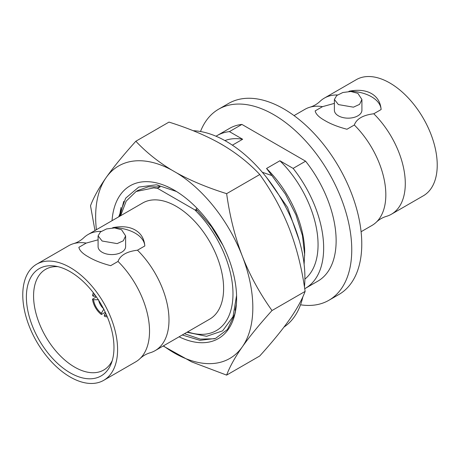 <?xml version="1.0" encoding="UTF-8"?>
<svg xmlns="http://www.w3.org/2000/svg" width="460" height="460" viewBox="0 0 460 460"><rect width="100%" height="100%" fill="white"/><g stroke="black" fill="none" stroke-linecap="round" stroke-linejoin="round"><path stroke-width="0.69" d="M70.179 267.524A67.045 38.709 60 0 1 113.982 326.611A67.045 38.709 60 0 1 103.701 380.334A67.045 38.709 60 0 1 70.179 377.016A67.045 38.709 -120 0 1 26.381 317.935A67.045 38.709 -120 0 1 36.656 264.207A67.045 38.709 -120 0 1 70.179 267.524M70.179 271.705A61.927 35.753 -120 0 0 55.206 266.11A61.927 35.753 -120 0 0 27.054 306.153A61.927 35.753 -120 0 0 70.179 372.836A61.927 35.753 -120 0 0 111.331 363.325A61.927 35.753 -120 0 0 70.179 271.705M103.701 380.334L135.642 361.893A67.045 38.709 -120 0 0 140.024 358.599A67.045 38.709 -120 0 0 118.019 261.435L110.67 265.673C101.671 263.304 94.283 260.394 88.521 256.939C82.685 253.696 79.471 250.487 78.879 247.319L86.221 243.081A67.045 38.709 -120 0 0 73.64 243.622A67.045 38.709 -120 0 0 68.597 245.766L36.656 264.207M118.019 261.435C120.278 255.248 126.764 251.505 137.482 250.2A67.045 38.709 60 0 1 155.106 350.658A67.045 38.709 60 0 1 150.058 352.803C146.257 353.947 142.916 355.879 140.024 358.599M98.089 239.809L86.221 243.081M113.028 227.602C122.032 225.912 129.415 226.711 135.182 230C141.019 233.41 144.233 238.728 144.825 245.956A32.993 19.05 0 0 0 113.028 227.602L112.476 227.924M144.825 245.956L137.482 250.2M125.614 235.905L125.614 246.64A13.76 7.946 180 0 1 117.116 253.977A13.76 7.946 180 0 1 102.12 252.258A13.76 7.946 180 0 1 98.089 246.64L98.089 235.905L100.418 231.955L106.565 228.93L114.551 227.918L121.584 229.781L125.614 235.905L123.286 240.798L117.139 243.605L102.12 241.017L98.089 235.905M73.64 243.622C77.441 242.477 80.787 240.545 83.68 237.826A67.045 38.709 60 0 1 88.061 234.531A67.045 38.709 60 0 1 101.16 231.397M155.106 350.658L209.725 319.125A67.045 38.709 -120 0 0 220.001 265.397A67.045 38.709 -120 0 0 176.203 206.316A67.045 38.709 -120 0 0 142.68 202.998L88.061 234.531M187.628 331.878A80.299 46.362 -120 0 0 232.858 298.086A80.299 46.362 -120 0 0 194.833 209.881L197.558 210.645L211.427 226.694L222.933 245.283M153.841 187.881L157.573 188.37A80.299 46.362 -120 0 0 153.841 187.881L136.068 191.509L126.212 201.1L120.583 215.751M157.573 188.37L194.833 209.881M123.723 201.422L120.043 216.062M119.703 216.257A86.9 50.175 60 0 1 121.089 207.425M236.572 295.464L233.042 316.612L222.617 330.849L206.586 336.323L186.961 332.264M197.225 208.501L195.885 209.271L197.558 210.645M157.446 188.226L160.103 186.904L157.791 184.989M232.386 145.17L242.644 139.254L229.425 131.618L241.902 124.418L305.601 161.19A88.222 50.933 60 0 1 317.86 281.14L305.382 288.345A88.222 50.933 -120 0 0 293.123 168.394L305.601 161.19M304.117 264.339L304.698 252.436A80.299 46.362 -120 0 0 266.547 168.475L279.904 160.764L293.123 168.394M266.547 168.475L271.877 175.547L262.315 172.264M266.524 177.393L287.569 207.42L299.282 240.597M304.698 255.288L302.461 235.629L295.895 214.739L285.453 194.195L271.877 175.547M279.904 160.764A80.299 46.362 60 0 1 304.882 279.116M224.905 140.593A80.299 46.362 60 0 1 242.644 139.254M229.425 131.618A88.222 50.933 -120 0 0 217.166 135.545A88.222 50.933 -120 0 0 216.027 136.235M304.721 288.719A88.222 50.933 -120 0 0 305.382 288.345M217.166 135.545L229.643 128.34A88.222 50.933 60 0 1 241.902 124.418M300.535 304.796A110.308 63.687 -120 0 0 328.906 300.271A110.308 63.687 -120 0 0 351.75 249.774A110.308 63.687 -120 0 0 303.6 138.765A110.308 63.687 -120 0 0 218.598 109.21A110.308 63.687 -120 0 0 200.497 131.52M328.906 300.271L338.928 294.486A110.308 63.687 -120 0 0 361.773 243.99A110.308 63.687 -120 0 0 313.622 132.974A110.308 63.687 -120 0 0 228.62 103.425L218.598 109.21M361.094 231.731L371.939 225.469A67.045 38.709 -120 0 0 376.32 222.174A67.045 38.709 -120 0 0 354.315 125.011L346.972 129.248C337.968 126.879 330.585 123.97 324.817 120.514C318.981 117.271 315.767 114.063 315.175 110.894L322.517 106.651A67.045 38.709 -120 0 0 309.942 107.197A67.045 38.709 -120 0 0 304.894 109.342L294.049 115.604M334.385 103.385L322.517 106.651M349.33 91.178C358.328 89.487 365.717 90.287 371.479 93.575C377.315 96.985 380.529 102.304 381.122 109.532A32.993 19.05 0 0 0 349.33 91.178L348.772 91.5M381.122 109.532L373.779 113.775A67.045 38.709 60 0 1 391.402 214.233A67.045 38.709 60 0 1 386.36 216.378C382.559 217.522 379.212 219.454 376.32 222.174M354.315 125.011C356.575 118.824 363.066 115.08 373.779 113.775M334.385 99.481L334.385 110.21A13.76 7.946 0 0 0 338.416 115.834A13.76 7.946 0 0 0 353.418 117.553A13.76 7.946 0 0 0 361.911 110.21L361.911 99.481L359.582 104.374L353.435 107.174L338.416 104.593L334.385 99.481L336.714 95.53L342.861 92.506L350.848 91.494L357.88 93.357L361.911 99.481M309.942 107.197C313.743 106.053 317.084 104.121 319.976 101.401A67.045 38.709 60 0 1 324.358 98.106A67.045 38.709 60 0 1 337.462 94.973M391.402 214.233L423.344 195.793A67.045 38.709 60 0 0 433.619 142.065A67.045 38.709 60 0 0 389.821 82.984A67.045 38.709 -120 0 0 356.299 79.666L324.358 98.106M236.618 297.971A87.641 50.6 60 0 1 234.698 314.295L227.441 329.515L215.464 338.456L199.91 340.331L182.252 334.983M184.454 333.713L200.301 339.112L214.601 338.778M167.112 186.582A87.641 50.6 60 0 1 174.443 190.279M179.095 336.812A88.222 50.933 -120 0 0 236.618 298.207A88.222 50.933 -120 0 0 174.236 190.164A88.222 50.933 -120 0 0 112.044 220.679M176.473 191.498L156.377 184.799L138.742 187.088L125.672 198.179L118.726 216.821M236.325 304.543L235.043 310.155M163.438 345.845A111.142 64.17 -120 0 0 242.299 346.863A111.142 64.17 -120 0 0 242.299 256.116A111.142 64.17 -120 0 0 176.767 172.954L171.706 170.033A111.142 64.17 -120 0 0 106.179 177.525A111.142 64.17 -120 0 0 96.393 229.718M171.706 170.033C158.096 161.799 146.142 152.202 135.844 141.237L168.987 122.101C188.088 128.093 204.711 134.993 218.862 142.807A111.142 64.17 60 0 1 223.922 145.728C237.532 153.962 249.487 163.559 259.785 174.524C272.193 191.935 282.078 210.059 289.455 228.89C296.757 247.94 301.984 268.784 305.118 291.416C301.95 299.839 296.723 309.247 289.455 319.637C281.997 330.182 272.084 342.303 259.71 356.005L226.619 375.113C229.793 366.683 235.02 357.265 242.299 346.863C249.745 336.329 259.647 324.219 272.004 310.534C259.578 293.106 249.677 274.965 242.299 256.116C234.997 237.078 229.776 216.263 226.642 193.66C207.54 187.668 190.917 180.768 176.767 172.954M226.619 375.113L191.711 361.911L163.168 346.006M193.183 130.715A111.142 64.17 60 0 1 304.894 277.506A111.142 64.17 60 0 1 304.445 286.936M302.887 296.711A111.142 64.17 60 0 1 284.021 327.048M223.922 145.728L218.862 142.807M259.785 174.524L226.642 193.66M305.118 291.416L272.004 310.534M135.844 141.237C123.441 154.986 113.551 167.083 106.179 177.525C98.871 187.979 93.644 197.386 90.511 205.746L94.961 230.546M136.068 191.509L137.96 190.417L148.269 186.817L160.103 186.904M57.989 266.668A58.127 33.563 -120 0 0 45.925 269.157A58.127 33.563 -120 0 0 36.622 315.629A58.127 33.563 -120 0 0 74.681 367.137A58.127 33.563 -120 0 0 104.052 369.834A58.127 33.563 -120 0 0 112.24 360.634M106.766 315.606A13.392 7.734 60 0 1 104.38 315.054L104.38 316.233A14.823 8.556 -120 0 0 107.318 316.917M105.265 312.265L101.39 314.502A14.823 8.556 -120 0 1 92.512 299.132L93.535 299.719L98.566 299.747M96.387 296.89L92.512 299.132M93.386 292.79A14.823 8.556 -120 0 0 92.512 295.671L93.535 296.263A13.392 7.734 60 0 1 94.248 293.917M104.38 315.054L105.581 312.949M103.879 308.953L101.39 313.323L101.39 314.502M101.39 313.323A13.392 7.734 60 0 1 93.535 299.719M95.956 296.274L93.535 296.263M103.425 308.556A9.861 5.692 60 0 1 98.681 300.34"/></g></svg>
